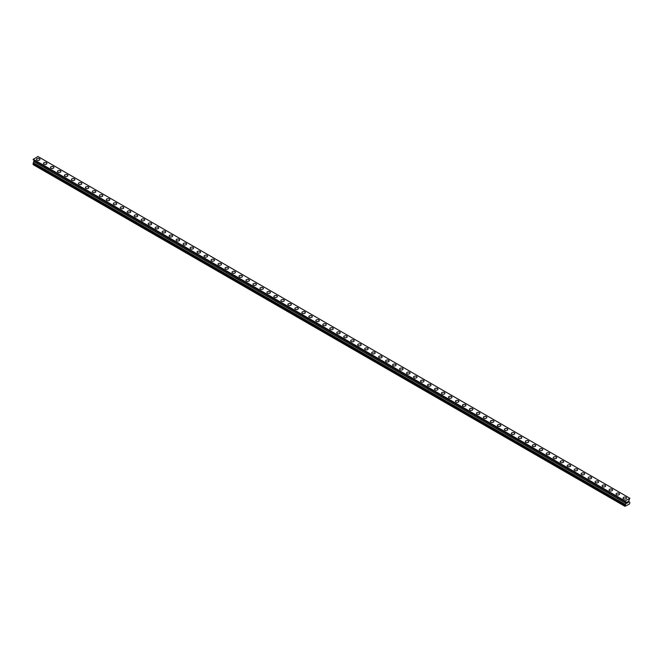 <?xml version="1.0" encoding="UTF-8"?>
<svg xmlns="http://www.w3.org/2000/svg" width="663" height="663" viewBox="0 0 663 663"><rect width="100%" height="100%" fill="white"/><g stroke="black" fill="none" stroke-linecap="round" stroke-linejoin="round"><path stroke-width="0.99" d="M36.482 159.402A1.732 0.994 180 0 1 37.551 158.482A1.732 0.994 180 0 1 39.432 158.697A1.732 0.994 180 0 1 39.937 159.402A1.732 0.994 180 0 1 38.877 160.322A1.732 0.994 180 0 1 36.987 160.106A1.732 0.994 180 0 1 36.482 159.402A1.732 0.994 180 0 1 37.551 158.482A1.732 0.994 180 0 1 39.432 158.697A1.732 0.994 180 0 1 39.937 159.402M43.468 163.429A1.732 0.994 180 0 1 44.537 162.51A1.732 0.994 180 0 1 46.418 162.725A1.732 0.994 180 0 1 46.924 163.438A1.732 0.994 180 0 1 45.855 164.358A1.732 0.994 180 0 1 43.973 164.134A1.732 0.994 180 0 1 43.468 163.429A1.732 0.994 180 0 1 44.537 162.51A1.732 0.994 180 0 1 46.418 162.725A1.732 0.994 180 0 1 46.924 163.429M50.454 167.466A1.732 0.994 180 0 1 51.515 166.546A1.732 0.994 180 0 1 53.405 166.761A1.732 0.994 180 0 1 53.91 167.466A1.732 0.994 180 0 1 52.841 168.385A1.732 0.994 180 0 1 50.96 168.17A1.732 0.994 180 0 1 50.454 167.466A1.732 0.994 180 0 1 51.515 166.546A1.732 0.994 180 0 1 53.405 166.761A1.732 0.994 180 0 1 53.91 167.466M57.432 171.493A1.732 0.994 180 0 1 58.501 170.573A1.732 0.994 180 0 1 60.383 170.789A1.732 0.994 180 0 1 60.888 171.493A1.732 0.994 180 0 1 59.819 172.413A1.732 0.994 180 0 1 57.938 172.198A1.732 0.994 180 0 1 57.432 171.493A1.732 0.994 180 0 1 58.501 170.573A1.732 0.994 180 0 1 60.383 170.789A1.732 0.994 180 0 1 60.888 171.493M64.419 175.529A1.732 0.994 180 0 1 65.48 174.601A1.732 0.994 180 0 1 67.369 174.825A1.732 0.994 180 0 1 67.875 175.529A1.732 0.994 180 0 1 66.806 176.449A1.732 0.994 180 0 1 64.924 176.234A1.732 0.994 180 0 1 64.419 175.529A1.732 0.994 180 0 1 65.48 174.609A1.732 0.994 180 0 1 67.369 174.825A1.732 0.994 180 0 1 67.875 175.529M71.397 179.557A1.732 0.994 180 0 1 72.466 178.637A1.732 0.994 180 0 1 74.347 178.853A1.732 0.994 180 0 1 74.853 179.557A1.732 0.994 180 0 1 73.792 180.477A1.732 0.994 180 0 1 71.902 180.261A1.732 0.994 180 0 1 71.397 179.557A1.732 0.994 180 0 1 72.466 178.637A1.732 0.994 180 0 1 74.347 178.853A1.732 0.994 180 0 1 74.853 179.557M78.383 183.593A1.732 0.994 180 0 1 79.452 182.665A1.732 0.994 180 0 1 81.334 182.889A1.732 0.994 180 0 1 81.839 183.593A1.732 0.994 180 0 1 80.77 184.513A1.732 0.994 180 0 1 78.889 184.297A1.732 0.994 180 0 1 78.383 183.593A1.732 0.994 180 0 1 79.452 182.673A1.732 0.994 180 0 1 81.334 182.889A1.732 0.994 180 0 1 81.839 183.593M85.37 187.621A1.732 0.994 180 0 1 86.43 186.701A1.732 0.994 180 0 1 88.32 186.916A1.732 0.994 180 0 1 88.825 187.621A1.732 0.994 180 0 1 87.756 188.541A1.732 0.994 180 0 1 85.875 188.325A1.732 0.994 180 0 1 85.37 187.621A1.732 0.994 180 0 1 86.43 186.701A1.732 0.994 180 0 1 88.32 186.916A1.732 0.994 180 0 1 88.825 187.621M92.348 191.657A1.732 0.994 180 0 1 93.417 190.729A1.732 0.994 180 0 1 95.298 190.944A1.732 0.994 180 0 1 95.803 191.657A1.732 0.994 180 0 1 94.734 192.577A1.732 0.994 180 0 1 92.853 192.361A1.732 0.994 180 0 1 92.348 191.657A1.732 0.994 180 0 1 93.417 190.737A1.732 0.994 180 0 1 95.298 190.952A1.732 0.994 180 0 1 95.803 191.657M99.334 195.684A1.732 0.994 180 0 1 100.395 194.765A1.732 0.994 180 0 1 102.284 194.98A1.732 0.994 180 0 1 102.79 195.684A1.732 0.994 180 0 1 101.721 196.604A1.732 0.994 180 0 1 99.84 196.389A1.732 0.994 180 0 1 99.334 195.684A1.732 0.994 180 0 1 100.395 194.765A1.732 0.994 180 0 1 102.284 194.98A1.732 0.994 180 0 1 102.79 195.684M106.312 199.72A1.732 0.994 180 0 1 107.381 198.792A1.732 0.994 180 0 1 109.262 199.008A1.732 0.994 180 0 1 109.768 199.72A1.732 0.994 180 0 1 108.707 200.64A1.732 0.994 180 0 1 106.818 200.425A1.732 0.994 180 0 1 106.312 199.72A1.732 0.994 180 0 1 107.381 198.801A1.732 0.994 180 0 1 109.262 199.016A1.732 0.994 180 0 1 109.768 199.72M113.298 203.748A1.732 0.994 180 0 1 114.367 202.828A1.732 0.994 180 0 1 116.249 203.044A1.732 0.994 180 0 1 116.754 203.748A1.732 0.994 180 0 1 115.685 204.668A1.732 0.994 180 0 1 113.804 204.453A1.732 0.994 180 0 1 113.298 203.748A1.732 0.994 180 0 1 114.367 202.828A1.732 0.994 180 0 1 116.249 203.044A1.732 0.994 180 0 1 116.754 203.748M120.285 207.776A1.732 0.994 180 0 1 121.346 206.856A1.732 0.994 180 0 1 123.235 207.071A1.732 0.994 180 0 1 123.741 207.784A1.732 0.994 180 0 1 122.672 208.704A1.732 0.994 180 0 1 120.79 208.489A1.732 0.994 180 0 1 120.285 207.776A1.732 0.994 180 0 1 121.346 206.856A1.732 0.994 180 0 1 123.235 207.08A1.732 0.994 180 0 1 123.741 207.776M127.263 211.812A1.732 0.994 180 0 1 128.332 210.892A1.732 0.994 180 0 1 130.213 211.107A1.732 0.994 180 0 1 130.719 211.812A1.732 0.994 180 0 1 129.65 212.732A1.732 0.994 180 0 1 127.768 212.516A1.732 0.994 180 0 1 127.263 211.812A1.732 0.994 180 0 1 128.332 210.892A1.732 0.994 180 0 1 130.213 211.107A1.732 0.994 180 0 1 130.719 211.812M134.249 215.84A1.732 0.994 180 0 1 135.31 214.92A1.732 0.994 180 0 1 137.2 215.135A1.732 0.994 180 0 1 137.705 215.848A1.732 0.994 180 0 1 136.636 216.768A1.732 0.994 180 0 1 134.755 216.552A1.732 0.994 180 0 1 134.249 215.84A1.732 0.994 180 0 1 135.31 214.92A1.732 0.994 180 0 1 137.2 215.144A1.732 0.994 180 0 1 137.705 215.84M141.227 219.876A1.732 0.994 180 0 1 142.296 218.956A1.732 0.994 180 0 1 144.178 219.171A1.732 0.994 180 0 1 144.683 219.876A1.732 0.994 180 0 1 143.622 220.796A1.732 0.994 180 0 1 141.733 220.58A1.732 0.994 180 0 1 141.227 219.876A1.732 0.994 180 0 1 142.296 218.956A1.732 0.994 180 0 1 144.178 219.171A1.732 0.994 180 0 1 144.683 219.876M148.214 223.912A1.732 0.994 180 0 1 149.283 222.983A1.732 0.994 180 0 1 151.164 223.199A1.732 0.994 180 0 1 151.67 223.912M151.164 223.199A1.732 0.994 180 0 1 151.67 223.903A1.732 0.994 180 0 1 150.6 224.832A1.732 0.994 180 0 1 148.719 224.608A1.732 0.994 180 0 1 148.214 223.903A1.732 0.994 180 0 1 149.283 222.983A1.732 0.994 180 0 1 151.164 223.199M155.2 227.939A1.732 0.994 180 0 1 156.261 227.019A1.732 0.994 180 0 1 158.15 227.235A1.732 0.994 180 0 1 158.656 227.939A1.732 0.994 180 0 1 157.587 228.859A1.732 0.994 180 0 1 155.706 228.644A1.732 0.994 180 0 1 155.2 227.939A1.732 0.994 180 0 1 156.261 227.019A1.732 0.994 180 0 1 158.15 227.235A1.732 0.994 180 0 1 158.656 227.939M162.178 231.967A1.732 0.994 180 0 1 163.247 231.047A1.732 0.994 180 0 1 165.128 231.263A1.732 0.994 180 0 1 165.634 231.975A1.732 0.994 180 0 1 164.565 232.895A1.732 0.994 180 0 1 162.684 232.672A1.732 0.994 180 0 1 162.178 231.967A1.732 0.994 180 0 1 163.247 231.047A1.732 0.994 180 0 1 165.128 231.263A1.732 0.994 180 0 1 165.634 231.967M169.164 236.003A1.732 0.994 180 0 1 170.225 235.083A1.732 0.994 180 0 1 172.115 235.299A1.732 0.994 180 0 1 172.62 236.003A1.732 0.994 180 0 1 171.551 236.923A1.732 0.994 180 0 1 169.67 236.708A1.732 0.994 180 0 1 169.164 236.003A1.732 0.994 180 0 1 170.225 235.083A1.732 0.994 180 0 1 172.115 235.299A1.732 0.994 180 0 1 172.62 236.003M176.143 240.031A1.732 0.994 180 0 1 177.212 239.111A1.732 0.994 180 0 1 179.093 239.326A1.732 0.994 180 0 1 179.598 240.031A1.732 0.994 180 0 1 178.538 240.951A1.732 0.994 180 0 1 176.648 240.735A1.732 0.994 180 0 1 176.143 240.031A1.732 0.994 180 0 1 177.212 239.111A1.732 0.994 180 0 1 179.093 239.326A1.732 0.994 180 0 1 179.598 240.031M183.129 244.067A1.732 0.994 180 0 1 184.198 243.139A1.732 0.994 180 0 1 186.079 243.362A1.732 0.994 180 0 1 186.585 244.067A1.732 0.994 180 0 1 185.516 244.987A1.732 0.994 180 0 1 183.634 244.771A1.732 0.994 180 0 1 183.129 244.067A1.732 0.994 180 0 1 184.198 243.147A1.732 0.994 180 0 1 186.079 243.362A1.732 0.994 180 0 1 186.585 244.067M190.115 248.095A1.732 0.994 180 0 1 191.176 247.175A1.732 0.994 180 0 1 193.057 247.39A1.732 0.994 180 0 1 193.571 248.095A1.732 0.994 180 0 1 192.502 249.015A1.732 0.994 180 0 1 190.621 248.799A1.732 0.994 180 0 1 190.115 248.095A1.732 0.994 180 0 1 191.176 247.175A1.732 0.994 180 0 1 193.057 247.39A1.732 0.994 180 0 1 193.571 248.095M200.044 251.426A1.732 0.994 180 0 1 200.549 252.131A1.732 0.994 180 0 1 199.48 253.051A1.732 0.994 180 0 1 197.599 252.835A1.732 0.994 180 0 1 197.093 252.131A1.732 0.994 180 0 1 198.162 251.211A1.732 0.994 180 0 1 200.044 251.426M197.093 252.131A1.732 0.994 180 0 1 198.162 251.202A1.732 0.994 180 0 1 200.044 251.418A1.732 0.994 180 0 1 200.549 252.131M204.08 256.158A1.732 0.994 180 0 1 205.14 255.238A1.732 0.994 180 0 1 207.03 255.454A1.732 0.994 180 0 1 207.536 256.158A1.732 0.994 180 0 1 206.466 257.078A1.732 0.994 180 0 1 204.585 256.863A1.732 0.994 180 0 1 204.08 256.158A1.732 0.994 180 0 1 205.14 255.238A1.732 0.994 180 0 1 207.03 255.454A1.732 0.994 180 0 1 207.536 256.158M211.058 260.194A1.732 0.994 180 0 1 212.127 259.266A1.732 0.994 180 0 1 214.008 259.482A1.732 0.994 180 0 1 214.514 260.194A1.732 0.994 180 0 1 213.453 261.114A1.732 0.994 180 0 1 211.563 260.899A1.732 0.994 180 0 1 211.058 260.194A1.732 0.994 180 0 1 212.127 259.274A1.732 0.994 180 0 1 214.008 259.49A1.732 0.994 180 0 1 214.514 260.194M218.044 264.222A1.732 0.994 180 0 1 219.113 263.302A1.732 0.994 180 0 1 220.994 263.518A1.732 0.994 180 0 1 221.5 264.222A1.732 0.994 180 0 1 220.431 265.142A1.732 0.994 180 0 1 218.55 264.927A1.732 0.994 180 0 1 218.044 264.222A1.732 0.994 180 0 1 219.113 263.302A1.732 0.994 180 0 1 220.994 263.518A1.732 0.994 180 0 1 221.5 264.222M225.022 268.258A1.732 0.994 180 0 1 226.091 267.33A1.732 0.994 180 0 1 227.973 267.545A1.732 0.994 180 0 1 228.486 268.258A1.732 0.994 180 0 1 227.417 269.178A1.732 0.994 180 0 1 225.536 268.963A1.732 0.994 180 0 1 225.022 268.258A1.732 0.994 180 0 1 226.091 267.338A1.732 0.994 180 0 1 227.973 267.554A1.732 0.994 180 0 1 228.486 268.258M232.009 272.286A1.732 0.994 180 0 1 233.078 271.366A1.732 0.994 180 0 1 234.959 271.581A1.732 0.994 180 0 1 235.464 272.286A1.732 0.994 180 0 1 234.395 273.206A1.732 0.994 180 0 1 232.514 272.99A1.732 0.994 180 0 1 232.009 272.286A1.732 0.994 180 0 1 233.078 271.366A1.732 0.994 180 0 1 234.959 271.581A1.732 0.994 180 0 1 235.464 272.286M238.995 276.314A1.732 0.994 180 0 1 240.056 275.394A1.732 0.994 180 0 1 241.945 275.609A1.732 0.994 180 0 1 242.451 276.322A1.732 0.994 180 0 1 241.382 277.242A1.732 0.994 180 0 1 239.5 277.026A1.732 0.994 180 0 1 238.995 276.314A1.732 0.994 180 0 1 240.056 275.394A1.732 0.994 180 0 1 241.945 275.617A1.732 0.994 180 0 1 242.451 276.314M245.973 280.35A1.732 0.994 180 0 1 247.042 279.43A1.732 0.994 180 0 1 248.923 279.645A1.732 0.994 180 0 1 249.429 280.35A1.732 0.994 180 0 1 248.368 281.269A1.732 0.994 180 0 1 246.479 281.054A1.732 0.994 180 0 1 245.973 280.35A1.732 0.994 180 0 1 247.042 279.43A1.732 0.994 180 0 1 248.923 279.645A1.732 0.994 180 0 1 249.429 280.35M252.959 284.377A1.732 0.994 180 0 1 254.028 283.457A1.732 0.994 180 0 1 255.91 283.673A1.732 0.994 180 0 1 256.415 284.386A1.732 0.994 180 0 1 255.346 285.305A1.732 0.994 180 0 1 253.465 285.09A1.732 0.994 180 0 1 252.959 284.377A1.732 0.994 180 0 1 254.028 283.457A1.732 0.994 180 0 1 255.91 283.673A1.732 0.994 180 0 1 256.415 284.377M259.937 288.413A1.732 0.994 180 0 1 261.007 287.493A1.732 0.994 180 0 1 262.888 287.709A1.732 0.994 180 0 1 263.402 288.413A1.732 0.994 180 0 1 262.333 289.333A1.732 0.994 180 0 1 260.451 289.118A1.732 0.994 180 0 1 259.937 288.413A1.732 0.994 180 0 1 261.007 287.493A1.732 0.994 180 0 1 262.888 287.709A1.732 0.994 180 0 1 263.402 288.413M266.924 292.449A1.732 0.994 180 0 1 267.993 291.521A1.732 0.994 180 0 1 269.874 291.737A1.732 0.994 180 0 1 270.38 292.449M269.874 291.737A1.732 0.994 180 0 1 270.38 292.441A1.732 0.994 180 0 1 269.311 293.369A1.732 0.994 180 0 1 267.429 293.145A1.732 0.994 180 0 1 266.924 292.441A1.732 0.994 180 0 1 267.993 291.521A1.732 0.994 180 0 1 269.874 291.737M273.91 296.477A1.732 0.994 180 0 1 274.971 295.557A1.732 0.994 180 0 1 276.861 295.773A1.732 0.994 180 0 1 277.366 296.477A1.732 0.994 180 0 1 276.297 297.397A1.732 0.994 180 0 1 274.416 297.181A1.732 0.994 180 0 1 273.91 296.477A1.732 0.994 180 0 1 274.971 295.557A1.732 0.994 180 0 1 276.861 295.773A1.732 0.994 180 0 1 277.366 296.477M280.888 300.505A1.732 0.994 180 0 1 281.957 299.585A1.732 0.994 180 0 1 283.839 299.8A1.732 0.994 180 0 1 284.344 300.513A1.732 0.994 180 0 1 283.283 301.425A1.732 0.994 180 0 1 281.394 301.209A1.732 0.994 180 0 1 280.888 300.505A1.732 0.994 180 0 1 281.957 299.585A1.732 0.994 180 0 1 283.839 299.8A1.732 0.994 180 0 1 284.344 300.505M287.875 304.541A1.732 0.994 180 0 1 288.944 303.613A1.732 0.994 180 0 1 290.825 303.836A1.732 0.994 180 0 1 291.33 304.541A1.732 0.994 180 0 1 290.261 305.461A1.732 0.994 180 0 1 288.38 305.245A1.732 0.994 180 0 1 287.875 304.541A1.732 0.994 180 0 1 288.944 303.621A1.732 0.994 180 0 1 290.825 303.836A1.732 0.994 180 0 1 291.33 304.541M294.853 308.568A1.732 0.994 180 0 1 295.922 307.649A1.732 0.994 180 0 1 297.803 307.864A1.732 0.994 180 0 1 298.317 308.568A1.732 0.994 180 0 1 297.248 309.488A1.732 0.994 180 0 1 295.366 309.273A1.732 0.994 180 0 1 294.853 308.568A1.732 0.994 180 0 1 295.922 307.649A1.732 0.994 180 0 1 297.803 307.864A1.732 0.994 180 0 1 298.317 308.568M301.839 312.604A1.732 0.994 180 0 1 302.908 311.676A1.732 0.994 180 0 1 304.789 311.9A1.732 0.994 180 0 1 305.295 312.604A1.732 0.994 180 0 1 304.226 313.524A1.732 0.994 180 0 1 302.345 313.309A1.732 0.994 180 0 1 301.839 312.604A1.732 0.994 180 0 1 302.908 311.685A1.732 0.994 180 0 1 304.789 311.9A1.732 0.994 180 0 1 305.295 312.604M308.825 316.632A1.732 0.994 180 0 1 309.886 315.712A1.732 0.994 180 0 1 311.776 315.928A1.732 0.994 180 0 1 312.281 316.632A1.732 0.994 180 0 1 311.212 317.552A1.732 0.994 180 0 1 309.331 317.337A1.732 0.994 180 0 1 308.825 316.632A1.732 0.994 180 0 1 309.886 315.712A1.732 0.994 180 0 1 311.776 315.928A1.732 0.994 180 0 1 312.281 316.632M318.754 319.964A1.732 0.994 180 0 1 319.259 320.668A1.732 0.994 180 0 1 318.199 321.588A1.732 0.994 180 0 1 316.309 321.373A1.732 0.994 180 0 1 315.803 320.668A1.732 0.994 180 0 1 316.873 319.748A1.732 0.994 180 0 1 318.754 319.964M315.803 320.668A1.732 0.994 180 0 1 316.873 319.74A1.732 0.994 180 0 1 318.754 319.956A1.732 0.994 180 0 1 319.259 320.668M322.79 324.696A1.732 0.994 180 0 1 323.859 323.776A1.732 0.994 180 0 1 325.74 323.992A1.732 0.994 180 0 1 326.246 324.696A1.732 0.994 180 0 1 325.177 325.616A1.732 0.994 180 0 1 323.295 325.4A1.732 0.994 180 0 1 322.79 324.696A1.732 0.994 180 0 1 323.859 323.776A1.732 0.994 180 0 1 325.74 323.992A1.732 0.994 180 0 1 326.246 324.696M329.768 328.732A1.732 0.994 180 0 1 330.837 327.804A1.732 0.994 180 0 1 332.718 328.019A1.732 0.994 180 0 1 333.232 328.732A1.732 0.994 180 0 1 332.163 329.652A1.732 0.994 180 0 1 330.282 329.436A1.732 0.994 180 0 1 329.768 328.732A1.732 0.994 180 0 1 330.837 327.812A1.732 0.994 180 0 1 332.718 328.028A1.732 0.994 180 0 1 333.232 328.732M336.754 332.76A1.732 0.994 180 0 1 337.823 331.84A1.732 0.994 180 0 1 339.705 332.055A1.732 0.994 180 0 1 340.21 332.76A1.732 0.994 180 0 1 339.141 333.68A1.732 0.994 180 0 1 337.26 333.464A1.732 0.994 180 0 1 336.754 332.76A1.732 0.994 180 0 1 337.823 331.84A1.732 0.994 180 0 1 339.705 332.055A1.732 0.994 180 0 1 340.21 332.76M343.741 336.787A1.732 0.994 180 0 1 344.801 335.868A1.732 0.994 180 0 1 346.691 336.083A1.732 0.994 180 0 1 347.197 336.796A1.732 0.994 180 0 1 346.127 337.716A1.732 0.994 180 0 1 344.246 337.5A1.732 0.994 180 0 1 343.741 336.787A1.732 0.994 180 0 1 344.801 335.868A1.732 0.994 180 0 1 346.691 336.091A1.732 0.994 180 0 1 347.197 336.787M350.719 340.823A1.732 0.994 180 0 1 351.788 339.904A1.732 0.994 180 0 1 353.669 340.119A1.732 0.994 180 0 1 354.175 340.823A1.732 0.994 180 0 1 353.114 341.743A1.732 0.994 180 0 1 351.224 341.528A1.732 0.994 180 0 1 350.719 340.823A1.732 0.994 180 0 1 351.788 339.904A1.732 0.994 180 0 1 353.669 340.119A1.732 0.994 180 0 1 354.175 340.823M357.705 344.851A1.732 0.994 180 0 1 358.774 343.931A1.732 0.994 180 0 1 360.655 344.147A1.732 0.994 180 0 1 361.161 344.859A1.732 0.994 180 0 1 360.092 345.779A1.732 0.994 180 0 1 358.211 345.564A1.732 0.994 180 0 1 357.705 344.851A1.732 0.994 180 0 1 358.774 343.931A1.732 0.994 180 0 1 360.655 344.155A1.732 0.994 180 0 1 361.161 344.851M364.683 348.887A1.732 0.994 180 0 1 365.752 347.967A1.732 0.994 180 0 1 367.634 348.183A1.732 0.994 180 0 1 368.147 348.887A1.732 0.994 180 0 1 367.078 349.807A1.732 0.994 180 0 1 365.197 349.592A1.732 0.994 180 0 1 364.683 348.887A1.732 0.994 180 0 1 365.752 347.967A1.732 0.994 180 0 1 367.634 348.183A1.732 0.994 180 0 1 368.147 348.887M371.67 352.915A1.732 0.994 180 0 1 372.739 351.995A1.732 0.994 180 0 1 374.62 352.21A1.732 0.994 180 0 1 375.125 352.923A1.732 0.994 180 0 1 374.056 353.843A1.732 0.994 180 0 1 372.175 353.619A1.732 0.994 180 0 1 371.67 352.915A1.732 0.994 180 0 1 372.739 351.995A1.732 0.994 180 0 1 374.62 352.21A1.732 0.994 180 0 1 375.125 352.915M378.656 356.951A1.732 0.994 180 0 1 379.717 356.031A1.732 0.994 180 0 1 381.606 356.246A1.732 0.994 180 0 1 382.112 356.951A1.732 0.994 180 0 1 381.043 357.871A1.732 0.994 180 0 1 379.161 357.655A1.732 0.994 180 0 1 378.656 356.951A1.732 0.994 180 0 1 379.717 356.031A1.732 0.994 180 0 1 381.606 356.246A1.732 0.994 180 0 1 382.112 356.951M385.634 360.987A1.732 0.994 180 0 1 386.703 360.059A1.732 0.994 180 0 1 388.584 360.274A1.732 0.994 180 0 1 389.09 360.987M388.584 360.274A1.732 0.994 180 0 1 389.09 360.979A1.732 0.994 180 0 1 388.029 361.907A1.732 0.994 180 0 1 386.139 361.683A1.732 0.994 180 0 1 385.634 360.979A1.732 0.994 180 0 1 386.703 360.059A1.732 0.994 180 0 1 388.584 360.274M392.62 365.015A1.732 0.994 180 0 1 393.689 364.095A1.732 0.994 180 0 1 395.571 364.31A1.732 0.994 180 0 1 396.076 365.015A1.732 0.994 180 0 1 395.007 365.935A1.732 0.994 180 0 1 393.126 365.719A1.732 0.994 180 0 1 392.62 365.015A1.732 0.994 180 0 1 393.689 364.095A1.732 0.994 180 0 1 395.571 364.31A1.732 0.994 180 0 1 396.076 365.015M399.598 369.042A1.732 0.994 180 0 1 400.667 368.122A1.732 0.994 180 0 1 402.549 368.338A1.732 0.994 180 0 1 403.063 369.042A1.732 0.994 180 0 1 401.993 369.962A1.732 0.994 180 0 1 400.112 369.747A1.732 0.994 180 0 1 399.598 369.042A1.732 0.994 180 0 1 400.667 368.122A1.732 0.994 180 0 1 402.549 368.338A1.732 0.994 180 0 1 403.063 369.042M406.585 373.078A1.732 0.994 180 0 1 407.654 372.15A1.732 0.994 180 0 1 409.535 372.374A1.732 0.994 180 0 1 410.041 373.078A1.732 0.994 180 0 1 408.972 373.998A1.732 0.994 180 0 1 407.09 373.783A1.732 0.994 180 0 1 406.585 373.078A1.732 0.994 180 0 1 407.654 372.158A1.732 0.994 180 0 1 409.535 372.374A1.732 0.994 180 0 1 410.041 373.078M413.571 377.106A1.732 0.994 180 0 1 414.632 376.186A1.732 0.994 180 0 1 416.521 376.402A1.732 0.994 180 0 1 417.027 377.106A1.732 0.994 180 0 1 415.958 378.026A1.732 0.994 180 0 1 414.077 377.811A1.732 0.994 180 0 1 413.571 377.106A1.732 0.994 180 0 1 414.632 376.186A1.732 0.994 180 0 1 416.521 376.402A1.732 0.994 180 0 1 417.027 377.106M420.549 381.142A1.732 0.994 180 0 1 421.618 380.214A1.732 0.994 180 0 1 423.5 380.438A1.732 0.994 180 0 1 424.005 381.142A1.732 0.994 180 0 1 422.944 382.062A1.732 0.994 180 0 1 421.055 381.847A1.732 0.994 180 0 1 420.549 381.142A1.732 0.994 180 0 1 421.618 380.222A1.732 0.994 180 0 1 423.5 380.438A1.732 0.994 180 0 1 424.005 381.142M427.536 385.17A1.732 0.994 180 0 1 428.605 384.25A1.732 0.994 180 0 1 430.486 384.465A1.732 0.994 180 0 1 430.991 385.17A1.732 0.994 180 0 1 429.922 386.09A1.732 0.994 180 0 1 428.041 385.874A1.732 0.994 180 0 1 427.536 385.17A1.732 0.994 180 0 1 428.605 384.25A1.732 0.994 180 0 1 430.486 384.465A1.732 0.994 180 0 1 430.991 385.17M437.464 388.501A1.732 0.994 180 0 1 437.978 389.206A1.732 0.994 180 0 1 436.909 390.126A1.732 0.994 180 0 1 435.027 389.91A1.732 0.994 180 0 1 434.514 389.206A1.732 0.994 180 0 1 435.583 388.286A1.732 0.994 180 0 1 437.464 388.501M434.514 389.206A1.732 0.994 180 0 1 435.583 388.278A1.732 0.994 180 0 1 437.464 388.493A1.732 0.994 180 0 1 437.978 389.206M441.5 393.234A1.732 0.994 180 0 1 442.569 392.314A1.732 0.994 180 0 1 444.45 392.529A1.732 0.994 180 0 1 444.956 393.234A1.732 0.994 180 0 1 443.887 394.154A1.732 0.994 180 0 1 442.006 393.938A1.732 0.994 180 0 1 441.5 393.234A1.732 0.994 180 0 1 442.569 392.314A1.732 0.994 180 0 1 444.45 392.529A1.732 0.994 180 0 1 444.956 393.234M448.486 397.27A1.732 0.994 180 0 1 449.547 396.341A1.732 0.994 180 0 1 451.437 396.557A1.732 0.994 180 0 1 451.942 397.27A1.732 0.994 180 0 1 450.873 398.19A1.732 0.994 180 0 1 448.992 397.974A1.732 0.994 180 0 1 448.486 397.27A1.732 0.994 180 0 1 449.547 396.35A1.732 0.994 180 0 1 451.437 396.565A1.732 0.994 180 0 1 451.942 397.27M455.464 401.297A1.732 0.994 180 0 1 456.534 400.377A1.732 0.994 180 0 1 458.415 400.593A1.732 0.994 180 0 1 458.92 401.297A1.732 0.994 180 0 1 457.86 402.217A1.732 0.994 180 0 1 455.97 402.002A1.732 0.994 180 0 1 455.464 401.297A1.732 0.994 180 0 1 456.534 400.377A1.732 0.994 180 0 1 458.415 400.593A1.732 0.994 180 0 1 458.92 401.297M462.451 405.325A1.732 0.994 180 0 1 463.52 404.405A1.732 0.994 180 0 1 465.401 404.621A1.732 0.994 180 0 1 465.907 405.333A1.732 0.994 180 0 1 464.838 406.253A1.732 0.994 180 0 1 462.956 406.038A1.732 0.994 180 0 1 462.451 405.325A1.732 0.994 180 0 1 463.52 404.405A1.732 0.994 180 0 1 465.401 404.629A1.732 0.994 180 0 1 465.907 405.325M469.429 409.361A1.732 0.994 180 0 1 470.498 408.441A1.732 0.994 180 0 1 472.379 408.657A1.732 0.994 180 0 1 472.885 409.361A1.732 0.994 180 0 1 471.824 410.281A1.732 0.994 180 0 1 469.943 410.065A1.732 0.994 180 0 1 469.429 409.361A1.732 0.994 180 0 1 470.498 408.441A1.732 0.994 180 0 1 472.379 408.657A1.732 0.994 180 0 1 472.885 409.361M476.415 413.389A1.732 0.994 180 0 1 477.484 412.469A1.732 0.994 180 0 1 479.366 412.684A1.732 0.994 180 0 1 479.871 413.397A1.732 0.994 180 0 1 478.802 414.317A1.732 0.994 180 0 1 476.921 414.102A1.732 0.994 180 0 1 476.415 413.389A1.732 0.994 180 0 1 477.484 412.469A1.732 0.994 180 0 1 479.366 412.693A1.732 0.994 180 0 1 479.871 413.389M483.402 417.425A1.732 0.994 180 0 1 484.462 416.505A1.732 0.994 180 0 1 486.352 416.72A1.732 0.994 180 0 1 486.857 417.425A1.732 0.994 180 0 1 485.788 418.345A1.732 0.994 180 0 1 483.907 418.129A1.732 0.994 180 0 1 483.402 417.425A1.732 0.994 180 0 1 484.462 416.505A1.732 0.994 180 0 1 486.352 416.72A1.732 0.994 180 0 1 486.857 417.425M490.38 421.453A1.732 0.994 180 0 1 491.449 420.533A1.732 0.994 180 0 1 493.33 420.748A1.732 0.994 180 0 1 493.836 421.461A1.732 0.994 180 0 1 492.775 422.381A1.732 0.994 180 0 1 490.885 422.157A1.732 0.994 180 0 1 490.38 421.453A1.732 0.994 180 0 1 491.449 420.533A1.732 0.994 180 0 1 493.33 420.748A1.732 0.994 180 0 1 493.836 421.453M497.366 425.489A1.732 0.994 180 0 1 498.435 424.569A1.732 0.994 180 0 1 500.316 424.784A1.732 0.994 180 0 1 500.822 425.489A1.732 0.994 180 0 1 499.753 426.408A1.732 0.994 180 0 1 497.872 426.193A1.732 0.994 180 0 1 497.366 425.489A1.732 0.994 180 0 1 498.435 424.569A1.732 0.994 180 0 1 500.316 424.784A1.732 0.994 180 0 1 500.822 425.489M504.344 429.525A1.732 0.994 180 0 1 505.413 428.596A1.732 0.994 180 0 1 507.294 428.812A1.732 0.994 180 0 1 507.8 429.525M507.294 428.812A1.732 0.994 180 0 1 507.8 429.516A1.732 0.994 180 0 1 506.739 430.444A1.732 0.994 180 0 1 504.85 430.221A1.732 0.994 180 0 1 504.344 429.516A1.732 0.994 180 0 1 505.413 428.596A1.732 0.994 180 0 1 507.294 428.812M511.33 433.552A1.732 0.994 180 0 1 512.4 432.632A1.732 0.994 180 0 1 514.281 432.848A1.732 0.994 180 0 1 514.786 433.552A1.732 0.994 180 0 1 513.717 434.472A1.732 0.994 180 0 1 511.836 434.257A1.732 0.994 180 0 1 511.33 433.552A1.732 0.994 180 0 1 512.4 432.632A1.732 0.994 180 0 1 514.281 432.848A1.732 0.994 180 0 1 514.786 433.552M518.317 437.58A1.732 0.994 180 0 1 519.378 436.66A1.732 0.994 180 0 1 521.267 436.876A1.732 0.994 180 0 1 521.773 437.58A1.732 0.994 180 0 1 520.704 438.5A1.732 0.994 180 0 1 518.822 438.284A1.732 0.994 180 0 1 518.317 437.58A1.732 0.994 180 0 1 519.378 436.66A1.732 0.994 180 0 1 521.267 436.876A1.732 0.994 180 0 1 521.773 437.58M525.295 441.616A1.732 0.994 180 0 1 526.364 440.688A1.732 0.994 180 0 1 528.245 440.912A1.732 0.994 180 0 1 528.751 441.616A1.732 0.994 180 0 1 527.69 442.536A1.732 0.994 180 0 1 525.8 442.32A1.732 0.994 180 0 1 525.295 441.616A1.732 0.994 180 0 1 526.364 440.696A1.732 0.994 180 0 1 528.245 440.912A1.732 0.994 180 0 1 528.751 441.616M532.281 445.644A1.732 0.994 180 0 1 533.35 444.724A1.732 0.994 180 0 1 535.232 444.939A1.732 0.994 180 0 1 535.737 445.644A1.732 0.994 180 0 1 534.668 446.564A1.732 0.994 180 0 1 532.787 446.348A1.732 0.994 180 0 1 532.281 445.644A1.732 0.994 180 0 1 533.35 444.724A1.732 0.994 180 0 1 535.232 444.939A1.732 0.994 180 0 1 535.737 445.644M539.259 449.68A1.732 0.994 180 0 1 540.328 448.752A1.732 0.994 180 0 1 542.21 448.975A1.732 0.994 180 0 1 542.715 449.68A1.732 0.994 180 0 1 541.654 450.6A1.732 0.994 180 0 1 539.765 450.384A1.732 0.994 180 0 1 539.259 449.68A1.732 0.994 180 0 1 540.328 448.76A1.732 0.994 180 0 1 542.21 448.975A1.732 0.994 180 0 1 542.715 449.68M546.246 453.707A1.732 0.994 180 0 1 547.315 452.788A1.732 0.994 180 0 1 549.196 453.003A1.732 0.994 180 0 1 549.702 453.707A1.732 0.994 180 0 1 548.632 454.627A1.732 0.994 180 0 1 546.751 454.412A1.732 0.994 180 0 1 546.246 453.707A1.732 0.994 180 0 1 547.315 452.788A1.732 0.994 180 0 1 549.196 453.003A1.732 0.994 180 0 1 549.702 453.707M556.182 457.039A1.732 0.994 180 0 1 556.688 457.743A1.732 0.994 180 0 1 555.619 458.663A1.732 0.994 180 0 1 553.738 458.448A1.732 0.994 180 0 1 553.232 457.743A1.732 0.994 180 0 1 554.293 456.824A1.732 0.994 180 0 1 556.182 457.039M553.232 457.743A1.732 0.994 180 0 1 554.293 456.815A1.732 0.994 180 0 1 556.182 457.031A1.732 0.994 180 0 1 556.688 457.743M560.21 461.771A1.732 0.994 180 0 1 561.279 460.851A1.732 0.994 180 0 1 563.16 461.067A1.732 0.994 180 0 1 563.666 461.771A1.732 0.994 180 0 1 562.605 462.691A1.732 0.994 180 0 1 560.716 462.476A1.732 0.994 180 0 1 560.21 461.771A1.732 0.994 180 0 1 561.279 460.851A1.732 0.994 180 0 1 563.16 461.067A1.732 0.994 180 0 1 563.666 461.771M567.197 465.807A1.732 0.994 180 0 1 568.266 464.879A1.732 0.994 180 0 1 570.147 465.095A1.732 0.994 180 0 1 570.652 465.807A1.732 0.994 180 0 1 569.583 466.727A1.732 0.994 180 0 1 567.702 466.512A1.732 0.994 180 0 1 567.197 465.807A1.732 0.994 180 0 1 568.266 464.887A1.732 0.994 180 0 1 570.147 465.103A1.732 0.994 180 0 1 570.652 465.807M574.175 469.835A1.732 0.994 180 0 1 575.244 468.915A1.732 0.994 180 0 1 577.125 469.131A1.732 0.994 180 0 1 577.63 469.835A1.732 0.994 180 0 1 576.57 470.755A1.732 0.994 180 0 1 574.68 470.539A1.732 0.994 180 0 1 574.175 469.835A1.732 0.994 180 0 1 575.244 468.915A1.732 0.994 180 0 1 577.125 469.131A1.732 0.994 180 0 1 577.63 469.835M581.161 473.863A1.732 0.994 180 0 1 582.23 472.943A1.732 0.994 180 0 1 584.111 473.158A1.732 0.994 180 0 1 584.617 473.871A1.732 0.994 180 0 1 583.548 474.791A1.732 0.994 180 0 1 581.666 474.575A1.732 0.994 180 0 1 581.161 473.863A1.732 0.994 180 0 1 582.23 472.943A1.732 0.994 180 0 1 584.111 473.167A1.732 0.994 180 0 1 584.617 473.863M588.147 477.899A1.732 0.994 180 0 1 589.208 476.979A1.732 0.994 180 0 1 591.098 477.194A1.732 0.994 180 0 1 591.603 477.899A1.732 0.994 180 0 1 590.534 478.819A1.732 0.994 180 0 1 588.653 478.603A1.732 0.994 180 0 1 588.147 477.899A1.732 0.994 180 0 1 589.208 476.979A1.732 0.994 180 0 1 591.098 477.194A1.732 0.994 180 0 1 591.603 477.899M595.125 481.926A1.732 0.994 180 0 1 596.194 481.006A1.732 0.994 180 0 1 598.076 481.222A1.732 0.994 180 0 1 598.581 481.935A1.732 0.994 180 0 1 597.52 482.855A1.732 0.994 180 0 1 595.631 482.639A1.732 0.994 180 0 1 595.125 481.926A1.732 0.994 180 0 1 596.194 481.006A1.732 0.994 180 0 1 598.076 481.222A1.732 0.994 180 0 1 598.581 481.926M602.112 485.962A1.732 0.994 180 0 1 603.181 485.043A1.732 0.994 180 0 1 605.062 485.258A1.732 0.994 180 0 1 605.568 485.962A1.732 0.994 180 0 1 604.499 486.882A1.732 0.994 180 0 1 602.617 486.667A1.732 0.994 180 0 1 602.112 485.962A1.732 0.994 180 0 1 603.181 485.043A1.732 0.994 180 0 1 605.062 485.258A1.732 0.994 180 0 1 605.568 485.962M609.09 489.99A1.732 0.994 180 0 1 610.159 489.07A1.732 0.994 180 0 1 612.04 489.286A1.732 0.994 180 0 1 612.546 489.998A1.732 0.994 180 0 1 611.485 490.918A1.732 0.994 180 0 1 609.595 490.695A1.732 0.994 180 0 1 609.09 489.99A1.732 0.994 180 0 1 610.159 489.07A1.732 0.994 180 0 1 612.04 489.286A1.732 0.994 180 0 1 612.546 489.99M616.076 494.026A1.732 0.994 180 0 1 617.145 493.106A1.732 0.994 180 0 1 619.027 493.322A1.732 0.994 180 0 1 619.532 494.026A1.732 0.994 180 0 1 618.463 494.946A1.732 0.994 180 0 1 616.582 494.731A1.732 0.994 180 0 1 616.076 494.026A1.732 0.994 180 0 1 617.145 493.106A1.732 0.994 180 0 1 619.027 493.322A1.732 0.994 180 0 1 619.532 494.026M623.063 498.062A1.732 0.994 180 0 1 624.123 497.134A1.732 0.994 180 0 1 626.013 497.349A1.732 0.994 180 0 1 626.518 498.062M626.013 497.349A1.732 0.994 180 0 1 626.518 498.054A1.732 0.994 180 0 1 625.449 498.974A1.732 0.994 180 0 1 623.568 498.758A1.732 0.994 180 0 1 623.063 498.054A1.732 0.994 180 0 1 624.123 497.134A1.732 0.994 180 0 1 626.013 497.349M626.75 502.289L627.239 502.007L626.75 502.289M626.75 502.803L626.75 503.25L626.75 502.803M626.75 503.25L627.248 502.968L626.75 503.25M626.684 503.358L627.239 501.932M627.695 501.957L628.134 501.518M628.002 502.131L627.704 502.695L628.002 502.131M627.704 502.695L628.226 502.397L627.704 502.695M627.571 502.852L628.226 502.471L627.571 502.852L628.118 501.642M33.167 159.667L625.259 501.46L625.922 502.057L625.922 503.308L624.96 506.325L629.585 503.955L629.85 502.339L628.914 501.651L628.889 500.35L629.85 498.286L624.977 501.054L33.167 159.377L624.977 501.344L33.15 159.634M33.457 159.841L625.259 501.634M34.086 160.322L625.897 501.999L34.086 160.322L33.15 163.479L33.15 164.639L624.96 506.325M629.759 498.211L37.948 156.526L33.167 159.377M625.052 500.93L33.241 159.253M625.259 504.584L33.448 162.907M624.96 501.104L33.15 159.427M625.922 502.057L34.111 160.38M625.922 503.308L34.111 161.623M625.897 503.391L34.086 161.714M625.259 504.493L33.448 162.816M625.259 504.676L33.448 162.999M624.977 505.107L33.167 163.421M624.96 505.156L33.15 163.479"/></g></svg>
